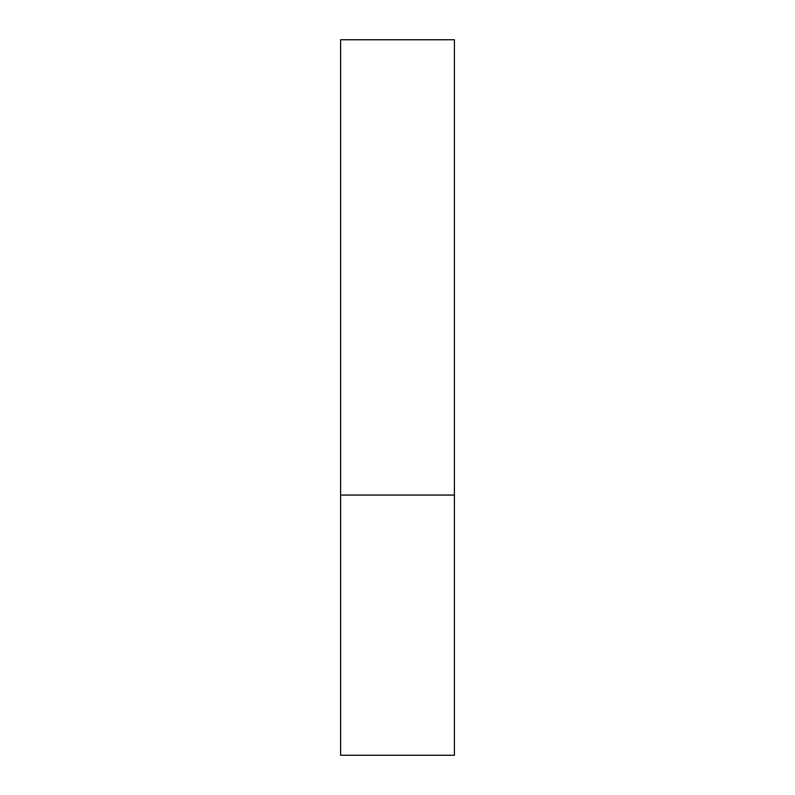 <?xml version="1.0" encoding="UTF-8"?>
<svg xmlns="http://www.w3.org/2000/svg" width="795" height="795" viewBox="0 0 795 795"><rect width="100%" height="100%" fill="white"/><g stroke="black" fill="none" stroke-linecap="round" stroke-linejoin="round"><path stroke-width="1.19" d="M454.412 495.066L340.588 495.066L454.412 495.066L454.412 39.75L340.588 39.75L340.588 755.25L454.412 755.25L454.412 495.066"/></g></svg>

